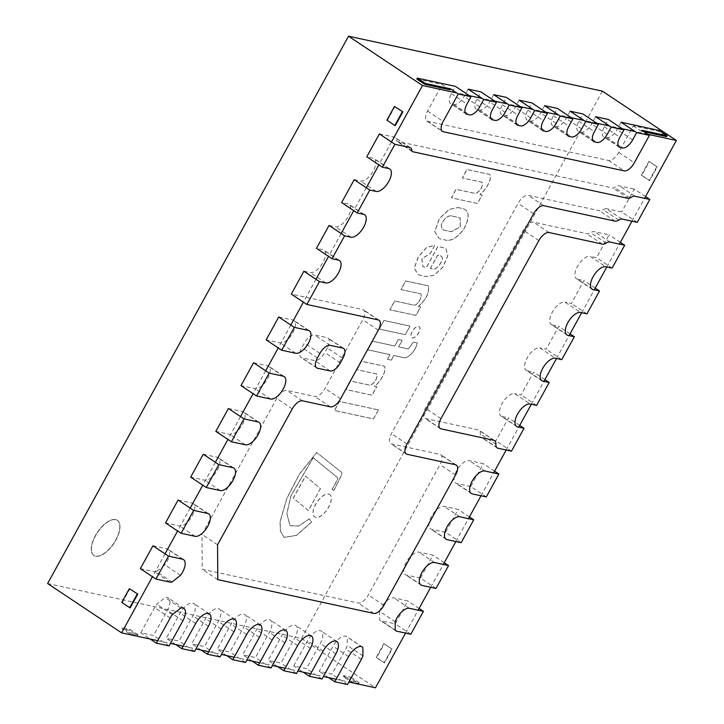 <?xml version="1.0" encoding="UTF-8"?>
<svg xmlns="http://www.w3.org/2000/svg" width="724" height="724" viewBox="0 0 724 724"><rect width="100%" height="100%" fill="white"/><g stroke="black" fill="none" stroke-linecap="round" stroke-linejoin="round"><path stroke-width="0.54" stroke-dasharray="3.62 2.71" d="M115.722 519.696A21.105 9.846 123.7 0 0 96.473 534.104A21.105 9.846 123.7 0 0 93.984 555.507A21.105 9.846 123.7 0 0 113.876 543.407A21.105 9.846 123.7 0 0 117.397 520.393A21.105 9.846 123.7 0 0 115.722 519.696A21.105 9.846 123.7 0 0 96.473 534.104A21.105 9.846 123.7 0 0 93.984 555.507A21.105 9.846 123.7 0 0 113.876 543.407A21.105 9.846 123.7 0 0 117.397 520.393A21.105 9.846 123.7 0 0 115.722 519.696M115.569 519.588A21.105 9.846 123.7 0 0 96.31 534.004A21.105 9.846 123.7 0 0 93.821 555.408A21.105 9.846 123.7 0 0 113.722 543.308A21.105 9.846 123.7 0 0 117.243 520.284A21.105 9.846 123.7 0 0 115.569 519.588M47.63 583.535L301.492 638.477L375.475 687.8M157.714 640.668L170.457 643.428M183.199 646.188L195.942 648.948M208.693 651.709L221.435 654.46M234.178 657.22L246.92 659.98M259.663 662.741L272.414 665.492M285.156 668.252L297.899 671.012M310.641 673.773L323.393 676.524M336.135 679.284L348.877 682.044M391.467 141.976L378.887 164.864M366.308 187.742L353.728 210.63M341.149 233.508L328.569 256.387M315.99 279.274L303.41 302.152M290.831 325.04L278.251 347.918M265.672 370.797L253.092 393.684M240.513 416.562L227.933 439.441M215.354 462.328L202.774 485.207M190.195 508.094L177.615 530.973M165.036 553.851L152.456 576.738M647.799 134.284L635.057 131.524M622.314 128.763L609.563 126.003M596.82 123.252L584.078 120.492M571.336 117.731L558.584 114.971M545.842 112.22L533.099 109.46M520.357 106.7L507.615 103.939M494.863 101.188L482.121 98.428M469.378 95.668L456.636 92.907M301.492 638.477L602.395 91.143M405.558 633.075L418.137 610.196M430.717 587.318L443.296 564.43M455.876 541.552L468.455 518.665M481.035 495.786L493.614 472.908M506.194 450.02L518.773 427.142M531.353 404.254L543.932 381.376M556.512 358.498L569.091 335.61M581.671 312.732L594.25 289.853M606.83 266.966L619.409 244.088M631.989 221.2L644.568 198.322M115.65 519.642A21.105 9.846 -56.3 0 1 117.315 520.339A21.105 9.846 -56.3 0 1 113.804 543.362A21.105 9.846 -56.3 0 1 93.903 555.462A21.105 9.846 -56.3 0 1 96.392 534.05A21.105 9.846 -56.3 0 1 115.65 519.642M405.359 334.705L379.295 329.067L384.01 320.488L410.074 326.135L405.359 334.705L379.213 329.013L383.928 320.442L410.001 326.081L405.286 334.651M320.47 488.619L308.37 510.628L293.329 498.058L305.537 476.175L320.47 488.619L308.297 510.574L293.247 498.003L305.465 476.121L320.397 488.564M378.417 409.938L373.466 418.934L334.524 410.508L339.475 401.503L378.417 409.938L373.394 418.879L334.443 410.454L339.393 401.458L378.335 409.884M356.941 369.729L361.593 361.267L384.335 366.19C387.268 370.082 380.607 381.919 374.57 386.236L376.77 386.707L372.091 395.223L346.027 389.584L350.706 381.068L370.435 385.34C375.421 382.254 377.53 378.48 376.761 374.018L356.86 369.674L361.511 361.213L384.254 366.136C387.186 370.027 380.525 381.865 374.489 386.182L376.697 386.661L372.018 395.168L345.945 389.53L350.633 381.014L370.353 385.286C375.34 382.2 377.448 378.426 376.679 373.964L356.86 369.674M333.954 490.465L332.144 489.478L336.959 480.709A3.901 1.819 123.7 0 0 337.646 477.65L313.23 457.83L291.12 495.587L286.876 513.597L290.125 525.778L298.659 526.04L309.401 518.891L311.51 522.149L296.568 535.389L284.143 537.38L280.459 531.28L280.125 521.732L286.903 498.411L299.401 474.229L316.732 452.518L341.23 472.057A4.082 1.901 -56.3 0 1 341.438 472.157A4.082 1.901 -56.3 0 1 341.303 475.677L333.954 490.465L332.063 489.424L336.886 480.655A3.901 1.819 123.7 0 0 337.574 477.596L313.148 457.776L291.039 495.533L286.804 513.542L290.043 525.724L298.578 525.986L309.32 518.837L311.429 522.095L296.487 535.335L284.061 537.335L280.378 531.226L280.043 521.678L286.822 498.356L299.329 474.175L316.65 452.464L341.158 472.003A4.082 1.901 -56.3 0 1 341.366 472.111A4.082 1.901 -56.3 0 1 341.221 475.623L333.873 490.419M328.533 494.039A13.475 6.281 -56.3 0 1 329.592 494.483A13.475 6.281 -56.3 0 1 327.348 509.189A13.475 6.281 -56.3 0 1 314.641 516.909A13.475 6.281 -56.3 0 1 316.234 503.243A13.475 6.281 -56.3 0 1 328.533 494.039M328.606 494.094A13.475 6.281 -56.3 0 1 329.673 494.537A13.475 6.281 -56.3 0 1 327.429 509.234A13.475 6.281 -56.3 0 1 314.723 516.963A13.475 6.281 -56.3 0 1 316.316 503.298A13.475 6.281 -56.3 0 1 328.606 494.094M394.761 346.027L398.345 339.511L402.254 340.352L398.671 346.877L408.39 348.977L413.422 342.126L417.395 342.986C415.205 350.579 411.187 355.584 405.322 357.982L393.919 355.52L391.367 360.154L387.458 359.312L390.01 354.669L367.855 349.873L372.607 341.23L394.761 346.027L398.272 339.456L402.182 340.298L398.598 346.823L408.309 348.923L413.341 342.072L417.323 342.932C415.133 350.534 411.105 355.529 405.25 357.937L393.847 355.466L391.295 360.109L387.385 359.258L389.937 354.615L367.774 349.819L372.525 341.185L394.689 345.972M418.572 326.397A6.661 3.104 -56.3 0 1 419.106 326.614A6.661 3.104 -56.3 0 1 417.992 333.882A6.661 3.104 -56.3 0 1 411.712 337.701A6.661 3.104 -56.3 0 1 412.499 330.949A6.661 3.104 -56.3 0 1 418.572 326.397M418.653 326.452A6.661 3.104 -56.3 0 1 419.178 326.669A6.661 3.104 -56.3 0 1 418.074 333.936A6.661 3.104 -56.3 0 1 411.793 337.755A6.661 3.104 -56.3 0 1 412.58 330.995A6.661 3.104 -56.3 0 1 418.653 326.452M430.391 268.523L437.649 255.31L440.4 255.907C446.464 256.785 436.916 271.446 432.391 268.957L430.309 268.468L432.309 268.903C436.834 271.391 446.382 256.73 440.328 255.853L437.577 255.264L430.309 268.468M440.816 256.106L440.328 255.853L440.816 256.106M434.78 245.364L430.201 253.699L421.866 258.694L422.897 266.459L426.355 267.645L438.002 246.459L445.903 248.413L447.857 255.762L442.961 267.129L434.083 275.265L426.282 276.64L419.368 275.147L417.621 273.998L414.336 268.097L418.391 256.812L426.771 247.409L434.78 245.364L430.119 253.644L421.793 258.649L422.816 266.405L426.273 267.599L437.92 246.404L445.821 248.359L447.785 255.708L442.88 267.084L434.011 275.22L426.201 276.586L419.287 275.093L417.549 273.953L414.255 268.052L418.309 256.758L426.689 247.355L434.699 245.318M451.903 215.96L460.192 218.014L460.274 226.911L451.414 231.743L444.093 230.16C442.219 229.499 441.314 227.698 441.359 224.757C444.364 218.241 447.875 215.309 451.903 215.96L451.821 215.906C447.794 215.254 444.283 218.186 441.287 224.702C441.233 227.644 442.147 229.445 444.011 230.114L451.342 231.698L460.192 226.856L460.111 217.96L451.821 215.906M440.255 238.929L438.952 238.042L434.807 231.743L439.305 218.784L449.106 209.498L458.039 207.544L463.586 208.774C469.523 211.2 469.695 217.824 464.111 228.666C458.211 236.784 452.491 240.694 446.97 240.377L440.255 238.929L438.871 237.988L434.735 231.689L439.224 218.729L449.034 209.453L458.039 207.544M446.97 240.377L440.174 238.875M458.111 207.598L463.514 208.729C469.442 211.146 469.614 217.779 464.039 228.612C458.129 236.73 452.419 240.639 446.889 240.323M418.436 306.433L420.644 306.913L415.956 315.429L389.892 309.791L394.734 300.985L414.463 305.257C417.567 305.202 422.916 296.315 420.825 293.872L401.006 289.582L405.721 280.993L428.463 285.917C429.468 292.74 426.119 299.582 418.436 306.433L420.563 306.858L415.884 315.374L389.82 309.736L394.652 300.931L414.381 305.202C417.486 305.148 422.834 296.261 420.744 293.817L400.924 289.528L405.648 280.939L428.391 285.862C429.386 292.686 426.047 299.528 418.363 306.388M479.976 194.494L482.184 194.973L477.505 203.48L451.432 197.842L456.12 189.326L475.849 193.598C480.826 190.512 482.935 186.738 482.166 182.276L462.346 177.986L467.007 169.525L489.75 174.448C492.673 178.339 486.012 190.177 479.976 194.494L482.103 194.919L477.424 203.435L451.36 197.788L456.039 189.272L475.768 193.543C480.754 190.457 482.863 186.683 482.094 182.231L462.274 177.941L466.926 169.47L489.668 174.393C492.601 178.285 485.94 190.122 479.903 194.439M178.095 500.022L192.113 503.062A13.222 6.172 -56.3 0 1 193.163 503.497A13.222 6.172 -56.3 0 1 191.607 516.909A13.222 6.172 -56.3 0 1 179.534 525.941L165.515 522.909M203.254 454.265L217.272 457.297A13.222 6.172 -56.3 0 1 218.322 457.731A13.222 6.172 -56.3 0 1 216.766 471.143A13.222 6.172 -56.3 0 1 204.693 480.175L190.674 477.143M228.413 408.499L242.431 411.531A13.222 6.172 -56.3 0 1 243.481 411.965A13.222 6.172 -56.3 0 1 241.925 425.386A13.222 6.172 -56.3 0 1 229.852 434.409L215.833 431.377M253.572 362.733L267.59 365.765A13.222 6.172 -56.3 0 1 268.64 366.208A13.222 6.172 -56.3 0 1 267.084 379.62A13.222 6.172 -56.3 0 1 255.011 388.652L240.992 385.611M278.731 316.967L292.749 319.999A13.222 6.172 -56.3 0 1 293.799 320.442A13.222 6.172 -56.3 0 1 292.234 333.854A13.222 6.172 -56.3 0 1 280.17 342.886L266.151 339.855M470.727 486.546L456.708 483.505A13.222 6.172 -56.3 0 1 455.658 483.071A13.222 6.172 -56.3 0 1 457.224 469.659A13.222 6.172 -56.3 0 1 469.288 460.627L483.306 463.659L470.727 486.546L486.302 496.926M494.564 471.17L483.306 463.659M445.568 532.303L431.549 529.271A13.222 6.172 -56.3 0 1 430.499 528.837A13.222 6.172 -56.3 0 1 432.065 515.425A13.222 6.172 -56.3 0 1 444.129 506.393L458.147 509.424L445.568 532.303L461.143 542.692M469.405 516.936L458.147 509.424M420.409 578.069L406.39 575.037A13.222 6.172 -56.3 0 1 405.34 574.603A13.222 6.172 -56.3 0 1 406.906 561.181A13.222 6.172 -56.3 0 1 418.97 552.15L432.988 555.19L420.409 578.069L435.984 588.449M444.246 562.693L432.988 555.19M175.67 644.559L166.258 638.287L180.095 613.119A13.222 6.172 -56.3 0 1 193.806 603.49A13.222 6.172 -56.3 0 1 192.846 615.871L179.009 641.048L166.258 638.287M194.584 651.428L179.009 641.048M201.154 650.071L191.751 643.799L205.589 618.631A13.222 6.172 -56.3 0 1 219.3 609.011A13.222 6.172 -56.3 0 1 218.331 621.391L204.494 646.559L191.751 643.799M220.069 656.949L204.494 646.559M226.648 655.591L217.236 649.319L231.074 624.151A13.222 6.172 -56.3 0 1 244.784 614.522A13.222 6.172 -56.3 0 1 243.816 626.903L229.979 652.08L217.236 649.319M245.554 662.46L229.979 652.08M252.133 661.102L242.73 654.831L256.567 629.663A13.222 6.172 -56.3 0 1 270.278 620.043A13.222 6.172 -56.3 0 1 269.31 632.423L255.472 657.591L242.73 654.831M271.048 667.981L255.472 657.591M277.627 666.623L268.215 660.351L282.052 635.183A13.222 6.172 -56.3 0 1 295.763 625.554A13.222 6.172 -56.3 0 1 294.795 637.944L280.957 663.112L268.215 660.351M296.532 673.492L280.957 663.112M293.709 665.872L307.546 640.695A13.222 6.172 -56.3 0 1 321.248 631.075A13.222 6.172 -56.3 0 1 320.289 643.455L306.451 668.623L293.709 665.872L303.112 672.144M322.026 679.012L306.451 668.623M517.669 426.898L502.094 416.517A13.222 6.172 -56.3 0 1 501.044 416.083A13.222 6.172 -56.3 0 1 502.601 402.662A13.222 6.172 -56.3 0 1 514.674 393.639L530.249 404.019M519.723 425.404L508.465 417.893L495.886 440.78L482.437 437.866A10.579 4.932 -56.3 0 1 481.605 437.522A10.579 4.932 -56.3 0 1 480.329 433.875A10.579 4.932 123.7 0 0 479.044 430.237A10.579 4.932 123.7 0 0 478.211 429.884L425.486 418.472A10.579 4.932 -56.3 0 1 424.653 418.128A10.579 4.932 -56.3 0 1 425.422 408.218L523.289 230.196A10.579 4.932 -56.3 0 1 533.416 222.15L586.757 233.698A10.579 4.932 123.7 0 0 590.585 232.676A10.579 4.932 -56.3 0 1 594.404 231.662L609.101 234.838L596.522 257.726L590.151 256.341L605.726 266.731M502.094 416.517L508.465 417.893M544.882 379.638L533.624 372.136L521.045 395.014L514.674 393.639M542.828 381.141L527.253 370.751L533.624 372.136M527.253 370.751A13.222 6.172 -56.3 0 1 526.203 370.317A13.222 6.172 -56.3 0 1 527.76 356.905A13.222 6.172 -56.3 0 1 539.832 347.873L555.408 358.253M567.987 335.375L552.412 324.986A13.222 6.172 -56.3 0 1 551.362 324.551A13.222 6.172 -56.3 0 1 552.919 311.139A13.222 6.172 -56.3 0 1 564.991 302.107L580.567 312.487M570.041 333.882L558.783 326.37L546.204 349.249L539.832 347.873M552.412 324.986L558.783 326.37M595.2 288.116L583.942 280.604L571.363 303.483L564.991 302.107M593.146 289.609L577.571 279.229L583.942 280.604M577.571 279.229A13.222 6.172 -56.3 0 1 576.521 278.785A13.222 6.172 -56.3 0 1 578.078 265.373A13.222 6.172 -56.3 0 1 590.151 256.341M511.461 451.161L495.886 440.78M536.62 405.395L521.045 395.014M561.779 359.638L546.204 349.249M586.938 313.872L571.363 303.483M612.097 268.106L596.522 257.726M620.359 242.35L609.101 234.838M327.293 347.963L324.777 352.543A10.579 4.932 -56.3 0 1 314.65 360.588L301.908 357.828A10.579 4.932 -56.3 0 1 301.066 357.484A10.579 4.932 -56.3 0 1 301.836 347.574L304.352 342.995A10.579 4.932 -56.3 0 1 314.488 334.95L327.23 337.71A10.579 4.932 -56.3 0 1 328.062 338.054A10.579 4.932 -56.3 0 1 327.293 347.963L342.868 358.344M379.584 611.4A13.222 6.172 -56.3 0 1 393.811 597.915L407.829 600.947L395.25 623.835L381.231 620.803A13.222 6.172 -56.3 0 1 380.181 620.359A13.222 6.172 -56.3 0 1 379.638 619.889L379.584 611.4L395.15 621.789M395.214 630.269L379.638 619.889M410.825 634.215L395.25 623.835M419.087 608.459L407.829 600.947M172.104 581.987L156.529 571.607A13.222 6.172 -56.3 0 1 154.375 571.707L140.356 568.666M180.484 575.327L164.909 564.946L156.529 571.607M152.936 545.787L166.954 548.819A13.222 6.172 -56.3 0 1 168.004 549.263A13.222 6.172 -56.3 0 1 164.909 564.946M362.914 655.935L347.339 645.546A13.222 6.172 -56.3 0 1 345.773 648.976L331.936 674.144L319.193 671.383L333.031 646.215A13.222 6.172 -56.3 0 1 346.742 636.586A13.222 6.172 -56.3 0 1 347.285 637.066L347.339 645.546M362.86 647.446L347.285 637.066M328.596 677.655L319.193 671.383M347.511 684.524L331.936 674.144M140.773 632.767L154.61 607.599A13.222 6.172 -56.3 0 1 156.737 604.296L165.117 597.635A13.222 6.172 -56.3 0 1 168.321 597.979A13.222 6.172 -56.3 0 1 167.353 610.359L153.515 635.527L140.773 632.767L150.176 639.039M169.09 645.908L153.515 635.527M180.692 608.024L165.117 597.635M172.312 614.685L156.737 604.296M130.22 607.798L121.804 602.413M122.32 602.522L129.868 588.793M395.331 125.569L386.915 120.184M387.421 120.293L394.969 106.564M391.639 649.012L384.091 662.741L376.19 657.464L383.738 643.736L392.146 649.12L384.245 643.853L376.697 657.582L384.598 662.849L392.146 649.12M383.738 643.736L384.245 643.853M384.091 662.741L384.598 662.849M376.19 657.464L376.697 657.582M656.749 166.782L649.202 180.511L641.292 175.235L648.84 161.506L657.256 166.891L649.356 161.615L641.808 175.353L649.709 180.62L657.256 166.891M648.84 161.506L649.356 161.615M649.202 180.511L649.709 180.62M641.292 175.235L641.808 175.353M138.031 634.713L130.13 629.446L122.483 627.789L130.383 633.057L138.031 634.713L137.524 635.627L129.877 633.971L121.976 628.704L129.623 630.36L137.524 635.627M130.383 633.057L129.877 633.971M130.13 629.446L129.623 630.36M122.483 627.789L121.976 628.704M351.24 677.293L359.14 682.569L351.493 680.913L343.592 675.637L351.24 677.293L350.733 678.207L358.642 683.483L350.995 681.827L343.086 676.551L350.733 678.207M343.592 675.637L343.086 676.551M351.493 680.913L350.995 681.827M359.14 682.569L358.642 683.483M621.844 219.01L606.269 208.621A10.579 4.932 123.7 0 0 603.21 209.707A10.579 4.932 -56.3 0 1 599.391 210.72L528.158 195.308A10.579 4.932 123.7 0 0 518.031 203.353L391.431 433.64A10.579 4.932 123.7 0 0 390.652 443.541A10.579 4.932 123.7 0 0 391.494 443.893L439.921 454.373A10.579 4.932 -56.3 0 1 440.762 454.726A10.579 4.932 -56.3 0 1 439.993 464.627L368.335 594.965A10.579 4.932 -56.3 0 1 358.208 603.011L202.213 569.254L201.987 534.384L276.713 398.462A10.579 4.932 -56.3 0 1 286.84 390.417L314.877 396.481A10.579 4.932 123.7 0 0 325.013 388.435L362.751 319.791A10.579 4.932 123.7 0 0 363.52 309.881A10.579 4.932 123.7 0 0 362.679 309.537L291.31 294.089M637.256 222.34L621.681 211.96L606.269 208.621M645.518 196.584L634.26 189.082L621.681 211.96M379.367 133.913L394.218 137.126A10.579 4.932 -56.3 0 1 395.051 137.479A10.579 4.932 -56.3 0 1 396.345 140.347A3.177 1.484 123.7 0 0 396.725 141.207A3.177 1.484 123.7 0 0 396.978 141.307L613.128 188.086A3.177 1.484 123.7 0 0 614.576 187.579A10.579 4.932 -56.3 0 1 619.409 185.86L634.26 189.082M354.208 179.679L360.579 181.054A13.222 6.172 123.7 0 0 372.643 172.022A13.222 6.172 123.7 0 0 374.208 158.61A13.222 6.172 123.7 0 0 373.159 158.176L366.787 156.8M329.049 225.445L335.42 226.82A13.222 6.172 123.7 0 0 347.493 217.788A13.222 6.172 123.7 0 0 349.049 204.376A13.222 6.172 123.7 0 0 348 203.942L341.628 202.557M303.89 271.201L310.261 272.586A13.222 6.172 123.7 0 0 322.334 263.554A13.222 6.172 123.7 0 0 323.89 250.142A13.222 6.172 123.7 0 0 322.841 249.699L316.469 248.323M217.562 544.765L201.987 534.384M217.788 579.634L202.213 569.254M621.101 122.22L617.074 129.542A10.579 4.932 -56.3 0 1 606.947 137.587L604.395 137.035A10.579 4.932 -56.3 0 1 603.563 136.691A10.579 4.932 -56.3 0 1 604.332 126.781L608.359 119.46M595.608 116.7L591.589 124.021A10.579 4.932 -56.3 0 1 581.453 132.076L578.91 131.524A10.579 4.932 -56.3 0 1 578.069 131.171A10.579 4.932 -56.3 0 1 578.838 121.27L582.865 113.949M570.123 111.188L566.096 118.51A10.579 4.932 -56.3 0 1 555.969 126.555L553.417 126.003A10.579 4.932 -56.3 0 1 552.584 125.659A10.579 4.932 -56.3 0 1 553.353 115.75L557.38 108.428M544.629 105.668L540.611 112.989A10.579 4.932 -56.3 0 1 530.475 121.044L527.932 120.492A10.579 4.932 -56.3 0 1 527.09 120.139A10.579 4.932 -56.3 0 1 527.859 110.238L531.887 102.917M519.144 100.156L515.117 107.478A10.579 4.932 -56.3 0 1 504.99 115.523L502.438 114.971A10.579 4.932 -56.3 0 1 501.605 114.627A10.579 4.932 -56.3 0 1 502.375 104.718L506.402 97.396M493.659 94.636L489.632 101.957A10.579 4.932 -56.3 0 1 479.496 110.012L476.953 109.46A10.579 4.932 -56.3 0 1 476.111 109.107A10.579 4.932 -56.3 0 1 476.89 99.206L480.908 91.876M468.166 89.124L464.138 96.446A10.579 4.932 -56.3 0 1 454.011 104.491L451.459 103.939A10.579 4.932 -56.3 0 1 450.627 103.595A10.579 4.932 -56.3 0 1 451.396 93.686L455.423 86.364M644.025 131.768L641.247 131.162L641.745 130.248M450.075 89.794L442.174 84.518L427.585 111.062A10.579 4.932 123.7 0 0 426.807 120.971A10.579 4.932 123.7 0 0 427.649 121.315L608.622 160.484A10.579 4.932 123.7 0 0 618.749 152.438L633.337 125.895L658.695 131.379L666.596 136.646M658.695 131.379L659.193 130.465M633.337 125.895L641.247 131.162M416.825 79.034L442.174 84.518M207.688 513.443L192.113 503.062M195.109 536.321L179.534 525.941M232.847 467.677L217.272 457.297M220.268 490.564L204.693 480.175M258.006 421.911L242.431 411.531M245.427 444.798L229.852 434.409M283.165 376.154L267.59 365.765M270.586 399.033L255.011 388.652M308.324 330.388L292.749 319.999M295.745 353.267L280.17 342.886M472.283 493.895L456.708 483.505M484.863 471.007L469.288 460.627M447.124 539.651L431.549 529.271M459.704 516.773L444.129 506.393M421.965 585.417L406.39 575.037M434.545 562.539L418.97 552.15M208.412 626.26L192.846 615.871M195.67 623.5L180.095 613.119M233.906 631.771L218.331 621.391M221.164 629.02L205.589 618.631M259.391 637.292L243.816 626.903M246.649 634.532L231.074 624.151M284.885 642.803L269.31 632.423M272.143 640.052L256.567 629.663M310.37 648.324L294.795 637.944M297.627 645.564L282.052 635.183M323.121 651.084L307.546 640.695M335.864 653.835L320.289 643.455M609.979 242.042L594.404 231.662M606.16 243.065L590.585 232.676M602.332 244.078L586.757 233.698M548.991 232.531L533.416 222.15M538.864 240.585L523.289 230.196M440.997 418.608L425.422 408.218M441.061 428.861L425.486 418.472M493.786 440.273L478.211 429.884M495.904 444.264L480.329 433.875M498.012 448.256L482.437 437.866M340.352 362.923L324.777 352.543M342.805 348.09L327.23 337.71M330.053 345.33L314.488 334.95M319.927 353.384L304.352 342.995M317.411 357.955L301.836 347.574M317.474 368.217L301.908 357.828M330.225 370.969L314.65 360.588M409.386 608.305L393.811 597.915M396.806 631.183L381.231 620.803M182.529 559.209L166.954 548.819M169.95 582.087L154.375 571.707M348.606 656.596L333.031 646.215M361.348 659.356L345.773 648.976M170.185 617.979L154.61 607.599M182.928 620.74L167.353 610.359M407.006 444.02L391.431 433.64M533.597 213.734L518.031 203.353M543.733 205.688L528.158 195.308M614.966 221.101L599.391 210.72M618.785 220.087L603.21 209.707M634.984 196.249L619.409 185.86M630.151 197.96L614.576 187.579M628.694 198.476L613.128 188.086M412.553 151.696L396.978 141.307M411.92 150.728L396.345 140.347M409.793 147.515L394.218 137.126M388.734 168.556L373.159 158.176M376.154 191.444L360.579 181.054M363.575 214.322L348 203.942M350.995 237.201L335.42 226.82M338.416 260.088L322.841 249.699M325.836 282.966L310.261 272.586M378.254 319.918L362.679 309.537M378.317 330.171L362.751 319.791M340.588 398.815L325.013 388.435M330.452 406.87L314.877 396.481M302.415 400.797L286.84 390.417M292.288 408.852L276.713 398.462M373.783 613.4L358.208 603.011M383.91 605.345L368.335 594.965M455.559 475.016L439.993 464.627M455.496 464.754L439.921 454.373M407.069 454.274L391.494 443.893M632.649 139.922L617.074 129.542M606.947 137.587L622.522 147.977M619.97 147.425L604.395 137.035M607.164 134.411L591.589 124.021M581.453 132.076L597.029 142.456M594.485 141.904L578.91 131.524M581.671 128.89L566.096 118.51M555.969 126.555L571.544 136.945M568.992 136.393L553.417 126.003M556.186 123.379L540.611 112.989M530.475 121.044L546.05 131.424M543.507 130.872L527.932 120.492M530.692 117.858L515.117 107.478M504.99 115.523L520.565 125.913M518.013 125.361L502.438 114.971M505.207 112.347L489.632 101.957M479.496 110.012L495.071 120.392M492.528 119.84L476.953 109.46M479.713 106.826L464.138 96.446M454.011 104.491L469.586 114.881M467.034 114.329L451.459 103.939M604.332 126.781L619.907 137.171M578.838 121.27L594.413 131.65M553.353 115.75L568.928 126.139M527.859 110.238L543.434 120.618M502.375 104.718L517.95 115.098M476.89 99.206L492.456 109.586M451.396 93.686L466.971 104.066M618.749 152.438L634.324 162.819M427.585 111.062L443.16 121.451M608.622 160.484L624.197 170.873M427.649 121.315L443.224 131.705M208.738 513.877L193.163 503.497M233.897 468.111L218.322 457.731M259.056 422.354L243.481 411.965M284.215 376.589L268.64 366.208M309.374 330.823L293.799 320.442M471.234 493.451L455.658 483.071M446.075 539.217L430.499 528.837M420.916 584.983L405.34 574.603M209.381 613.871L193.806 603.49M234.875 619.391L219.3 609.011M260.359 624.912L244.784 614.522M285.844 630.423L270.278 620.043M311.338 635.944L295.763 625.554M336.823 641.455L321.248 631.075M516.619 426.463L501.044 416.083M541.778 380.697L526.203 370.317M566.937 334.941L551.362 324.551M592.096 289.175L576.521 278.785M440.228 428.508L424.653 418.128M494.619 440.617L479.044 430.237M497.18 447.903L481.605 437.522M343.638 348.443L328.062 338.054M316.641 367.864L301.066 357.484M395.757 630.749L380.181 620.359M183.579 559.643L168.004 549.263M362.317 646.975L346.742 636.586M183.896 608.359L168.321 597.979M412.3 151.588L396.725 141.207M410.626 147.859L395.051 137.479M389.784 169L374.208 158.61M364.625 214.757L349.049 204.376M339.466 260.522L323.89 250.142M379.095 320.27L363.52 309.881M456.337 465.107L440.762 454.726M406.227 453.93L390.652 443.541M619.129 147.072L603.563 136.691M593.644 141.56L578.069 131.171M568.159 136.04L552.584 125.659M542.665 130.528L527.09 120.139M517.18 125.008L501.605 114.627M491.686 119.496L476.111 109.107M466.202 113.976L450.627 103.595M426.807 120.971L442.382 131.352"/><path stroke-width="1.09" d="M644.568 198.322L676.37 140.465L602.395 91.143L348.525 36.2L47.63 583.535L121.605 632.857L157.714 640.668M170.457 643.428L183.199 646.188M195.942 648.948L208.693 651.709M221.435 654.46L234.178 657.22M246.92 659.98L259.663 662.741M272.414 665.492L285.156 668.252M297.899 671.012L310.641 673.773M323.393 676.524L336.135 679.284M348.877 682.044L375.475 687.8L405.558 633.075M348.525 36.2L422.508 85.523L391.467 141.976M378.887 164.864L366.308 187.742M353.728 210.63L341.149 233.508M328.569 256.387L315.99 279.274M303.41 302.152L290.831 325.04M278.251 347.918L265.672 370.797M253.092 393.684L240.513 416.562M227.933 439.441L215.354 462.328M202.774 485.207L190.195 508.094M177.615 530.973L165.036 553.851M152.456 576.738L121.605 632.857M676.37 140.465L647.799 134.284M635.057 131.524L622.314 128.763M609.563 126.003L596.82 123.252M584.078 120.492L571.336 117.731M558.584 114.971L545.842 112.22M533.099 109.46L520.357 106.7M507.615 103.939L494.863 101.188M482.121 98.428L469.378 95.668M456.636 92.907L422.508 85.523M418.137 610.196L430.717 587.318M443.296 564.43L455.876 541.552M468.455 518.665L481.035 495.786M493.614 472.908L506.194 450.02M518.773 427.142L531.353 404.254M543.932 381.376L556.512 358.498M569.091 335.61L581.671 312.732M594.25 289.853L606.83 266.966M619.409 244.088L631.989 221.2M193.67 510.411L207.688 513.443A13.222 6.172 -56.3 0 1 208.738 513.877A13.222 6.172 -56.3 0 1 207.173 527.289A13.222 6.172 -56.3 0 1 195.109 536.321L181.09 533.289L193.67 510.411L178.095 500.022L165.515 522.909L181.09 533.289M218.829 464.645L232.847 467.677A13.222 6.172 -56.3 0 1 233.897 468.111A13.222 6.172 -56.3 0 1 232.332 481.532A13.222 6.172 -56.3 0 1 220.268 490.564L206.25 487.524L218.829 464.645L203.254 454.265L190.674 477.143L206.25 487.524M243.988 418.879L258.006 421.911A13.222 6.172 -56.3 0 1 259.056 422.354A13.222 6.172 -56.3 0 1 257.491 435.767A13.222 6.172 -56.3 0 1 245.427 444.798L231.409 441.767L243.988 418.879L228.413 408.499L215.833 431.377L231.409 441.767M269.147 373.113L283.165 376.154A13.222 6.172 -56.3 0 1 284.215 376.589A13.222 6.172 -56.3 0 1 282.65 390.001A13.222 6.172 -56.3 0 1 270.586 399.033L256.567 396.001L269.147 373.113L253.572 362.733L240.992 385.611L256.567 396.001M294.306 327.357L308.324 330.388A13.222 6.172 -56.3 0 1 309.374 330.823A13.222 6.172 -56.3 0 1 307.809 344.235A13.222 6.172 -56.3 0 1 295.745 353.267L281.727 350.235L294.306 327.357L278.731 316.967L266.151 339.855L281.727 350.235M498.881 474.048L484.863 471.007A13.222 6.172 123.7 0 0 472.79 480.039A13.222 6.172 123.7 0 0 471.234 493.451A13.222 6.172 123.7 0 0 472.283 493.895L486.302 496.926L498.881 474.048L494.564 471.17M473.722 519.805L459.704 516.773A13.222 6.172 123.7 0 0 447.631 525.805A13.222 6.172 123.7 0 0 446.075 539.217A13.222 6.172 123.7 0 0 447.124 539.651L461.143 542.692L473.722 519.805L469.405 516.936M448.563 565.571L434.545 562.539A13.222 6.172 123.7 0 0 422.472 571.571A13.222 6.172 123.7 0 0 420.916 584.983A13.222 6.172 123.7 0 0 421.965 585.417L435.984 588.449L448.563 565.571L444.246 562.693M181.833 648.668L194.584 651.428L208.412 626.26A13.222 6.172 123.7 0 0 209.381 613.871A13.222 6.172 123.7 0 0 195.67 623.5L181.833 648.668L175.67 644.559M207.326 654.188L220.069 656.949L233.906 631.771A13.222 6.172 123.7 0 0 234.875 619.391A13.222 6.172 123.7 0 0 221.164 629.02L207.326 654.188L201.154 650.071M232.811 659.7L245.554 662.46L259.391 637.292A13.222 6.172 123.7 0 0 260.359 624.912A13.222 6.172 123.7 0 0 246.649 634.532L232.811 659.7L226.648 655.591M258.305 665.22L271.048 667.981L284.885 642.803A13.222 6.172 123.7 0 0 285.844 630.423A13.222 6.172 123.7 0 0 272.143 640.052L258.305 665.22L252.133 661.102M283.79 670.732L296.532 673.492L310.37 648.324A13.222 6.172 123.7 0 0 311.338 635.944A13.222 6.172 123.7 0 0 297.627 645.564L283.79 670.732L277.627 666.623M309.284 676.252L322.026 679.012L335.864 653.835A13.222 6.172 123.7 0 0 336.823 641.455A13.222 6.172 123.7 0 0 323.121 651.084L309.284 676.252L303.112 672.144M524.04 428.282L511.461 451.161L498.012 448.256A10.579 4.932 -56.3 0 1 497.18 447.903A10.579 4.932 -56.3 0 1 495.904 444.264A10.579 4.932 123.7 0 0 494.619 440.617A10.579 4.932 123.7 0 0 493.786 440.273L441.061 428.861A10.579 4.932 -56.3 0 1 440.228 428.508A10.579 4.932 -56.3 0 1 440.997 418.608L538.864 240.585A10.579 4.932 -56.3 0 1 548.991 232.531L602.332 244.078A10.579 4.932 123.7 0 0 606.16 243.065A10.579 4.932 -56.3 0 1 609.979 242.042L624.676 245.228L612.097 268.106L605.726 266.731A13.222 6.172 123.7 0 0 593.653 275.763A13.222 6.172 123.7 0 0 592.096 289.175A13.222 6.172 123.7 0 0 593.146 289.609L599.517 290.985L586.938 313.872L580.567 312.487A13.222 6.172 123.7 0 0 568.494 321.519A13.222 6.172 123.7 0 0 566.937 334.941A13.222 6.172 123.7 0 0 567.987 335.375L574.358 336.751L561.779 359.638L555.408 358.253A13.222 6.172 123.7 0 0 543.335 367.285A13.222 6.172 123.7 0 0 541.778 380.697A13.222 6.172 123.7 0 0 542.828 381.141L549.199 382.516L536.62 405.395L530.249 404.019A13.222 6.172 123.7 0 0 518.176 413.051A13.222 6.172 123.7 0 0 516.619 426.463A13.222 6.172 123.7 0 0 517.669 426.898L524.04 428.282L519.723 425.404M549.199 382.516L544.882 379.638M574.358 336.751L570.041 333.882M599.517 290.985L595.2 288.116M624.676 245.228L620.359 242.35M342.868 358.344L340.352 362.923A10.579 4.932 -56.3 0 1 330.225 370.969L317.474 368.217A10.579 4.932 -56.3 0 1 316.641 367.864A10.579 4.932 -56.3 0 1 317.411 357.955L319.927 353.384A10.579 4.932 -56.3 0 1 330.053 345.33L342.805 348.09A10.579 4.932 -56.3 0 1 343.638 348.443A10.579 4.932 -56.3 0 1 342.868 358.344M423.404 611.337L409.386 608.305A13.222 6.172 123.7 0 0 395.15 621.789L395.214 630.269A13.222 6.172 123.7 0 0 395.757 630.749A13.222 6.172 123.7 0 0 396.806 631.183L410.825 634.215L423.404 611.337L419.087 608.459M172.104 581.987L180.484 575.327A13.222 6.172 123.7 0 0 183.579 559.643A13.222 6.172 123.7 0 0 182.529 559.209L168.511 556.168L152.936 545.787L140.356 568.666L155.932 579.055L169.95 582.087A13.222 6.172 123.7 0 0 172.104 581.987M168.511 556.168L155.932 579.055M334.769 681.764L347.511 684.524L361.348 659.356A13.222 6.172 123.7 0 0 362.914 655.935L362.86 647.446A13.222 6.172 123.7 0 0 362.317 646.975A13.222 6.172 123.7 0 0 348.606 656.596L334.769 681.764L328.596 677.655M156.348 643.156L170.185 617.979A13.222 6.172 -56.3 0 1 172.312 614.685L180.692 608.024A13.222 6.172 -56.3 0 1 183.896 608.359A13.222 6.172 -56.3 0 1 182.928 620.74L169.09 645.908L156.348 643.156L150.176 639.039M129.352 588.684L137.768 594.069L129.352 588.684L121.804 602.413L129.714 607.689L137.261 593.961M137.768 594.069L130.22 607.798L129.714 607.689M394.462 106.455L402.879 111.84L394.462 106.455L386.915 120.184L394.815 125.451L402.363 111.722M402.879 111.84L395.331 125.569L394.815 125.451M533.597 213.734L407.006 444.02A10.579 4.932 123.7 0 0 406.227 453.93A10.579 4.932 123.7 0 0 407.069 454.274L455.496 464.754A10.579 4.932 -56.3 0 1 456.337 465.107A10.579 4.932 -56.3 0 1 455.559 475.016L383.91 605.345A10.579 4.932 -56.3 0 1 373.783 613.4L217.788 579.634L217.562 544.765L292.288 408.852A10.579 4.932 -56.3 0 1 302.415 400.797L330.452 406.87A10.579 4.932 123.7 0 0 340.588 398.815L378.317 330.171A10.579 4.932 123.7 0 0 379.095 320.27A10.579 4.932 123.7 0 0 378.254 319.918L306.886 304.469L319.465 281.591L325.836 282.966A13.222 6.172 123.7 0 0 337.9 273.934A13.222 6.172 123.7 0 0 339.466 260.522A13.222 6.172 123.7 0 0 338.416 260.088L332.044 258.703L344.624 235.825L350.995 237.201A13.222 6.172 123.7 0 0 363.059 228.178A13.222 6.172 123.7 0 0 364.625 214.757A13.222 6.172 123.7 0 0 363.575 214.322L357.204 212.947L369.783 190.059L376.154 191.444A13.222 6.172 123.7 0 0 388.218 182.412A13.222 6.172 123.7 0 0 389.784 169A13.222 6.172 123.7 0 0 388.734 168.556L382.363 167.181L394.942 144.302L409.793 147.515A10.579 4.932 -56.3 0 1 410.626 147.859A10.579 4.932 -56.3 0 1 411.92 150.728A3.177 1.484 123.7 0 0 412.3 151.588A3.177 1.484 123.7 0 0 412.553 151.696L628.694 198.476A3.177 1.484 123.7 0 0 630.151 197.96A10.579 4.932 -56.3 0 1 634.984 196.249L649.835 199.462L637.256 222.34L621.844 219.01A10.579 4.932 123.7 0 0 618.785 220.087A10.579 4.932 -56.3 0 1 614.966 221.101L543.733 205.688A10.579 4.932 123.7 0 0 533.597 213.734M649.835 199.462L645.518 196.584M394.942 144.302L379.367 133.913L366.787 156.8L382.363 167.181M369.783 190.059L354.208 179.679L341.628 202.557L357.204 212.947M344.624 235.825L329.049 225.445L316.469 248.323L332.044 258.703M319.465 281.591L303.89 271.201L291.31 294.089L306.886 304.469M623.934 129.849L611.183 127.089L595.608 116.7L608.359 119.46L623.934 129.849L619.907 137.171A10.579 4.932 123.7 0 0 619.129 147.072A10.579 4.932 123.7 0 0 619.97 147.425L622.522 147.977A10.579 4.932 123.7 0 0 632.649 139.922L636.677 132.601L621.101 122.22L659.193 130.465L667.103 135.732L666.596 136.646L644.025 131.768M598.44 124.329L585.698 121.569L570.123 111.188L582.865 113.949L598.44 124.329L594.413 131.65A10.579 4.932 123.7 0 0 593.644 141.56A10.579 4.932 123.7 0 0 594.485 141.904L597.029 142.456A10.579 4.932 123.7 0 0 607.164 134.411L611.183 127.089M572.956 118.808L560.204 116.057L544.629 105.668L557.38 108.428L572.956 118.808L568.928 126.139A10.579 4.932 123.7 0 0 568.159 136.04A10.579 4.932 123.7 0 0 568.992 136.393L571.544 136.945A10.579 4.932 123.7 0 0 581.671 128.89L585.698 121.569M547.462 113.297L534.719 110.537L519.144 100.156L531.887 102.917L547.462 113.297L543.434 120.618A10.579 4.932 123.7 0 0 542.665 130.528A10.579 4.932 123.7 0 0 543.507 130.872L546.05 131.424A10.579 4.932 123.7 0 0 556.186 123.379L560.204 116.057M521.977 107.776L509.234 105.025L493.659 94.636L506.402 97.396L521.977 107.776L517.95 115.098A10.579 4.932 123.7 0 0 517.18 125.008A10.579 4.932 123.7 0 0 518.013 125.361L520.565 125.913A10.579 4.932 123.7 0 0 530.692 117.858L534.719 110.537M496.483 102.265L483.741 99.505L468.166 89.124L480.908 91.876L496.483 102.265L492.456 109.586A10.579 4.932 123.7 0 0 491.686 119.496A10.579 4.932 123.7 0 0 492.528 119.84L495.071 120.392A10.579 4.932 123.7 0 0 505.207 112.347L509.234 105.025M424.726 84.301L425.232 83.387L450.581 88.871L450.075 89.794L424.726 84.301L416.825 79.034L417.323 78.12L455.423 86.364L470.998 96.745L466.971 104.066A10.579 4.932 123.7 0 0 466.202 113.976A10.579 4.932 123.7 0 0 467.034 114.329L469.586 114.881A10.579 4.932 123.7 0 0 479.713 106.826L483.741 99.505M450.581 88.871L458.256 93.993L443.16 121.451A10.579 4.932 123.7 0 0 442.382 131.352A10.579 4.932 123.7 0 0 443.224 131.705L624.197 170.873A10.579 4.932 123.7 0 0 634.324 162.819L649.419 135.361L641.745 130.248L667.103 135.732M417.323 78.12L425.232 83.387M649.419 135.361L636.677 132.601M470.998 96.745L458.256 93.993"/></g></svg>
